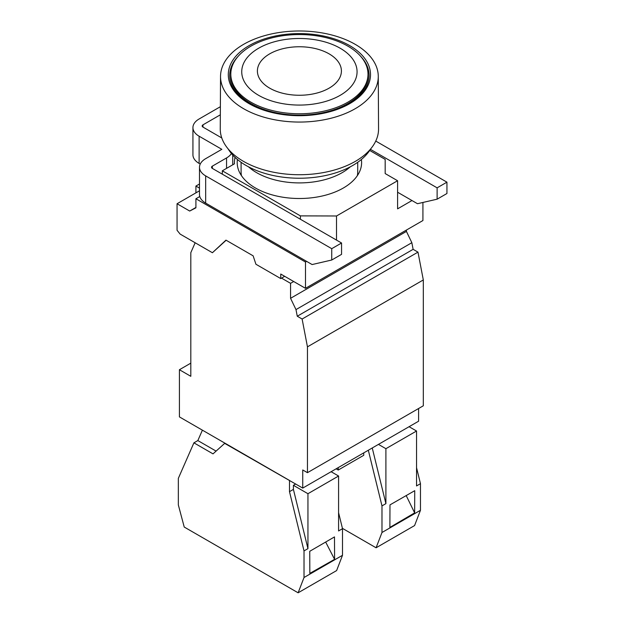 <?xml version="1.0" encoding="UTF-8"?>
<svg xmlns="http://www.w3.org/2000/svg" width="624" height="624" viewBox="0 0 624 624"><rect width="100%" height="100%" fill="white"/><g stroke="black" fill="none" stroke-linecap="round" stroke-linejoin="round"><path stroke-width="0.94" d="M422.924 202.457L422.924 220.529L305.487 288.327L305.487 262.025L195.913 198.76L195.913 207.831L189.704 211.045L195.913 207.457M189.704 211.045L177.06 203.744L177.06 230.279L180.125 234.086L212.41 252.728L225.958 240.139L253.133 255.832L255.926 264.248L280.745 278.577L280.745 274.037L305.487 288.327M199.493 190.796L177.06 203.744M199.493 183.994L195.913 186.061L199.493 188.128M375.757 141.071L446.94 182.169L446.94 193.51L437.12 199.181L437.12 187.84L370.414 149.331M336.515 240.1L336.515 215.99L397.589 180.734L397.589 208.853L411.98 200.538L417.479 203.713L437.12 199.181M305.487 262.025L306.61 261.378L312.109 264.553L331.742 260.013L331.742 248.68L205.67 175.89A21.107 12.184 0 0 1 199.493 167.271L199.493 194.485A21.107 12.184 180 0 0 199.789 196.521L195.913 198.76M306.61 261.378L205.67 203.104A21.107 12.184 180 0 1 199.789 196.521M361.382 159.494A62.205 35.919 180 0 1 361.608 162.591A62.205 35.919 180 0 1 323.209 195.772A62.205 35.919 180 0 1 255.411 187.988A62.205 35.919 180 0 1 237.198 162.591A62.205 35.919 180 0 1 237.424 159.494M293.709 281.525L290.566 283.335L290.566 298.303L295.987 309.598L297.258 316.228L302.117 319.028L307.453 346.843L307.453 472.68L302.741 469.958L302.741 488.093L224.679 443.368L213.026 453.874L193.908 442.837L197.839 440.567L202.402 430.162M284.677 276.307L281.533 278.125L290.566 283.335M418.603 408.509L418.603 421.208L302.741 488.093M406.427 230.053L406.427 231.41L411.848 242.705L413.119 249.335L417.979 252.135L423.314 279.95L423.314 405.787L307.453 472.68M289.778 480.613L179.416 416.894L179.416 369.728L190.811 363.152M416.543 467.665L420.467 483.678L420.467 510.276L414.578 525.572L376.085 547.786L381.982 532.498L420.467 510.276M420.467 483.678L416.543 485.948L416.543 431.012L385.905 448.695L385.905 503.63L381.982 505.9L368.324 450.232M381.982 532.498L381.982 505.9M389.891 527.413L389.984 504.878L414.734 490.682L414.64 512.881L389.891 527.413M342.428 528.356L376.085 547.786M179.416 369.728L190.811 376.311L190.811 252.681L195.156 242.767M212.41 252.728L226.145 240.248M280.745 278.577L281.533 278.125M241.472 175.679A58.321 33.673 180 0 1 241.082 171.795L241.082 162.295M357.724 162.295L357.724 171.795A58.321 33.673 180 0 1 357.334 175.679M350.29 166.819A60.403 34.874 180 0 1 256.69 172.692A60.403 34.874 180 0 1 248.516 166.819M370.679 148.902A75.403 43.532 180 0 1 246.09 165.485A75.403 43.532 180 0 1 228.127 148.902M378.277 76.385L378.55 128.895A79.147 45.692 180 0 1 329.8 171.226A79.147 45.692 180 0 1 243.438 161.343A79.147 45.692 180 0 1 220.256 128.895L220.529 76.385A78.874 45.536 180 0 1 269.334 34.429A78.874 45.536 180 0 1 355.173 44.32A78.874 45.536 180 0 1 378.277 76.385A78.874 45.536 180 0 1 329.698 118.568A78.874 45.536 180 0 1 243.633 108.716A78.874 45.536 180 0 1 220.529 76.385M249.116 103.678A71.12 41.059 180 0 1 249.116 45.614A71.12 41.059 180 0 1 349.69 45.614A71.12 41.059 180 0 1 325.143 112.921A71.12 41.059 180 0 1 273.663 112.921A71.12 41.059 180 0 1 249.116 103.678M273.92 112.975A69.709 40.248 180 0 1 250.115 103.974A69.709 40.248 180 0 1 238.423 56.02M360.376 56.02A69.709 40.248 180 0 1 324.886 112.975M367.996 74.155L367.996 75.52A68.593 39.601 180 0 1 325.65 112.109A68.593 39.601 180 0 1 250.895 103.522A68.593 39.601 180 0 1 230.81 75.52L230.81 74.155A68.593 39.601 180 0 1 273.156 37.565A68.593 39.601 180 0 1 347.903 46.153A68.593 39.601 180 0 1 367.996 74.155A68.593 39.601 180 0 1 325.65 110.744A68.593 39.601 180 0 1 250.895 102.164A68.593 39.601 180 0 1 230.81 74.155M340.181 48.235A57.673 33.298 180 0 1 340.181 95.324A57.673 33.298 180 0 1 258.625 95.324A57.673 33.298 180 0 1 258.625 48.235A57.673 33.298 180 0 1 340.181 48.235M235.045 157.381A64.982 37.518 0 0 0 234.421 162.591A64.982 37.518 0 0 0 234.452 163.808L222.323 170.812L300.394 215.881L336.515 215.99M397.589 180.734L385.18 173.566L385.18 159.393L369.689 150.454M300.394 215.881L300.394 219.242M231.426 153.535A21.107 12.184 0 0 1 226.551 157.942L212.347 166.14A2.777 1.607 180 0 0 211.536 167.271A2.777 1.607 180 0 0 212.347 168.41L341.562 243.009L341.562 254.35L331.742 260.013M341.562 243.009L331.742 248.68M220.373 106.704L199.118 118.981A21.107 12.184 0 0 0 192.933 127.592A21.107 12.184 0 0 0 199.118 136.211L221.832 149.323L205.67 158.66A21.107 12.184 0 0 0 199.493 167.271M446.94 182.169L437.12 187.84M220.327 114.824L202.979 124.839A2.777 1.607 180 0 0 202.168 125.97A2.777 1.607 180 0 0 202.979 127.101L221.777 137.959M200.234 164.065L199.118 163.418A21.107 12.184 180 0 1 192.933 154.807L192.933 127.592M411.98 200.538L397.589 192.231M222.323 174.166L222.323 170.812M195.913 186.061L195.913 192.863M406.427 231.41L290.566 298.303M411.848 242.705L295.987 309.598M413.119 249.335L297.258 316.228M417.979 252.135L302.117 319.028M423.314 279.95L307.453 346.843M289.489 480.784L289.489 491.665L293.413 489.403L293.413 485.316L295.675 484.013M338.582 512.678L342.506 528.684L342.506 555.29L336.617 570.578L298.124 592.8L304.021 577.512L304.021 550.906L289.489 491.665M193.908 442.837L178.339 478.351L178.339 504.949L184.228 527.046L298.124 592.8M216.091 451.105L197.839 440.567M293.413 489.403L307.944 548.644L304.021 550.906M293.413 485.316L307.944 493.709L307.944 548.644M342.506 528.684L338.582 530.954L338.582 476.018L307.944 493.709M304.021 577.512L342.506 555.29M334.589 559.346L309.839 573.386L309.746 551.296L334.495 536.913L334.589 559.346L325.666 542.045M338.582 476.018L331.118 471.713M372.247 447.962L385.905 503.63M378.44 444.389L385.905 448.695M416.543 431.012L409.079 426.707M406.193 495.581L414.64 512.881M338.224 467.61L338.224 470.036L363.753 455.294L363.753 452.876M338.224 470.036L336.125 468.819M205.67 203.104L205.67 175.89M269.701 88.156A42.003 24.25 180 0 1 269.701 53.859A42.003 24.25 180 0 1 329.105 53.859A42.003 24.25 180 0 1 329.105 88.156A42.003 24.25 180 0 1 269.701 88.156M202.979 127.101L202.979 124.839M226.551 157.942L226.551 168.371M212.347 168.41L212.347 166.14M199.118 163.418L199.118 136.211M232.729 155.033L232.729 164.806M234.421 163.831L234.421 162.591"/></g></svg>
